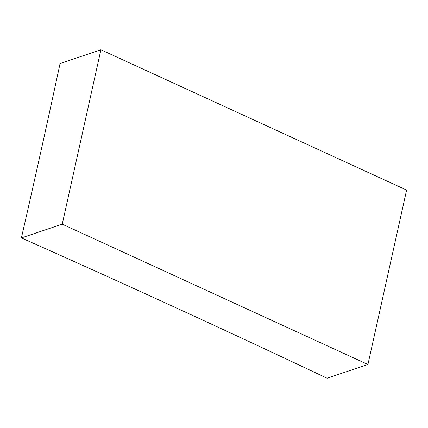 <?xml version="1.0" encoding="UTF-8"?>
<svg xmlns="http://www.w3.org/2000/svg" width="428" height="428" viewBox="0 0 428 428"><rect width="100%" height="100%" fill="white"/><g stroke="black" fill="none" stroke-linecap="round" stroke-linejoin="round"><path stroke-width="0.64" d="M367.936 364.485L327.094 378.234A7660.082 2761.472 -167.5 0 0 21.4 237.92A7658.284 3663.734 -65.3 0 0 41.072 150.603A7658.284 3663.734 -65.3 0 0 60.064 63.515L100.906 49.766L406.6 190.08L367.936 364.485L62.242 224.17L100.906 49.766M21.4 237.92L62.242 224.17"/></g></svg>

